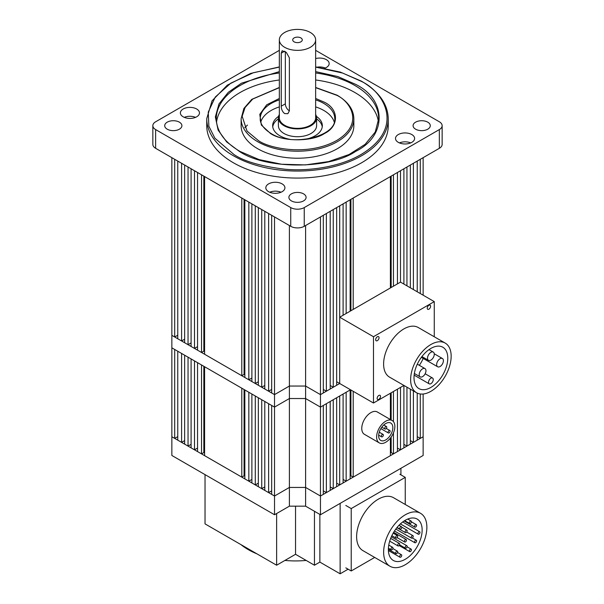 <?xml version="1.0" encoding="UTF-8"?>
<svg xmlns="http://www.w3.org/2000/svg" width="604" height="604" viewBox="0 0 604 604"><rect width="100%" height="100%" fill="white"/><g stroke="black" fill="none" stroke-linecap="round" stroke-linejoin="round"><path stroke-width="0.91" d="M350.154 476.239L350.909 475.801L353.197 477.122L390.395 455.65L390.395 438.089M346.152 481.192L350.154 478.881L350.154 389.965L346.152 392.275L346.152 481.192L343.102 479.433M339.705 484.914L343.102 482.951L343.102 394.034L339.705 395.998L339.705 484.914L336.654 483.155M333.249 488.644L336.654 486.681L336.654 397.757L333.249 399.72L333.249 488.644L330.199 486.884M326.364 492.615L330.199 490.403L330.199 401.479L326.364 403.699L326.364 492.615L323.314 490.856M417.228 436.632L420.278 438.398L423.14 436.745L423.14 455.469L320.46 514.744L305.601 506.167L289.392 506.167L274.526 514.744L274.526 407.104L289.392 398.527L274.526 407.104L274.526 394.623L171.853 335.348L174.707 336.994L174.707 159.313L171.853 157.659L171.853 347.829L274.526 407.104L271.672 405.458L271.672 494.374L274.526 496.027L289.392 487.443L305.601 487.443L320.46 496.027L323.314 494.374L323.314 405.458L320.46 407.104L320.46 394.623L339.705 383.517L373.476 403.019L403.925 385.435M268.621 492.615L268.621 403.699L264.786 401.479L264.786 490.403L268.621 492.615L271.672 490.856M261.736 488.644L261.736 399.72L258.338 397.757L258.338 486.681L261.736 488.644L264.786 486.884M255.288 484.914L255.288 395.998L251.883 394.034L251.883 482.951L255.288 484.914L258.338 483.155M248.833 481.192L248.833 392.275L244.839 389.965L244.839 478.881L248.833 481.192L251.883 479.433M241.789 477.122L241.789 388.206L204.59 366.726L204.59 455.65L241.789 477.122L244.076 475.801L244.839 476.239M201.54 453.891L201.54 364.967L197.546 362.657L197.546 451.581L201.54 453.891L203.835 452.562L204.59 453M194.496 449.821L194.496 360.898L191.09 358.935L191.09 447.858L194.496 449.821L197.546 448.055M188.04 446.092L188.04 357.175L184.643 355.212L184.643 444.129L188.04 446.092L191.09 444.333M181.593 442.37L181.593 353.453L177.757 351.234L177.757 440.157L181.593 442.37L184.643 440.61M174.707 438.398L174.707 349.474L171.853 347.829L171.853 436.745L174.707 438.398L177.757 436.632M410.35 440.61L413.393 442.37L417.228 440.157L417.228 393.083M403.895 444.333L406.945 446.092L410.35 444.129L410.35 389.142M397.447 448.055L400.497 449.821L403.895 447.858L403.895 385.458M390.395 453L391.158 452.562L393.446 453.891L397.447 451.581L397.447 389.18M289.392 506.167L289.392 398.527L305.601 398.527L320.46 407.104L320.46 514.744M353.197 477.122L353.197 391.309M390.395 393.249L390.395 419.523M350.909 475.801L350.909 389.988M274.526 514.744L171.853 455.469L171.853 436.745L274.526 496.027L289.392 487.443L305.601 487.443L305.601 398.527L320.46 407.104L350.509 389.754M244.076 475.801L244.076 389.527M203.835 366.288L203.835 452.562M423.14 394.012L423.14 436.745L320.46 496.027L305.601 487.443L305.601 506.167M420.278 438.398L420.278 393.974M413.393 442.37L413.393 390.909M406.945 446.092L406.945 387.179M400.497 449.821L400.497 387.421M393.446 453.891L393.446 432.909M393.446 421.652L393.446 391.49M391.158 392.811L391.158 419.961M391.158 437.07L391.158 452.562M289.392 225.518L289.392 386.047L274.526 394.623L274.526 216.942L271.672 215.288L271.672 392.978L274.526 394.623L289.392 386.047L305.601 386.047L320.46 394.623L323.314 392.978L323.314 215.288L320.46 216.942L320.46 394.623L305.601 386.047L305.601 398.527L289.392 398.527L289.392 386.047L305.601 386.047L305.601 225.518M388.1 432.321A1.434 0.831 -60 0 1 388.727 430.879A1.434 0.831 -60 0 1 389.837 430.493A1.434 0.831 -60 0 1 390.131 431.15A1.434 0.831 -60 0 1 389.505 432.592A1.434 0.831 -60 0 1 388.402 432.977A1.434 0.831 -60 0 1 388.1 432.321M381.351 436.216A1.434 0.831 -60 0 1 381.977 434.774A1.434 0.831 -60 0 1 383.079 434.397A1.434 0.831 -60 0 1 383.374 435.046A1.434 0.831 -60 0 1 382.747 436.488A1.434 0.831 -60 0 1 381.645 436.873A1.434 0.831 -60 0 1 381.351 436.216M384.725 428.372A1.434 0.831 -60 0 1 385.352 426.93A1.434 0.831 -60 0 1 386.454 426.545A1.434 0.831 -60 0 1 386.749 427.202A1.434 0.831 -60 0 1 386.13 428.644A1.434 0.831 -60 0 1 385.02 429.029A1.434 0.831 -60 0 1 384.725 428.372M392.185 420.558L377.326 411.981A12.895 7.444 120 0 0 367.391 415.439A12.895 7.444 120 0 0 361.758 428.417A12.895 7.444 120 0 0 364.431 434.321L379.289 442.898A12.895 7.444 -60 0 1 376.617 436.994A12.895 7.444 -60 0 1 382.249 424.016A12.895 7.444 -60 0 1 392.185 420.558A12.895 7.444 -60 0 1 394.857 426.462A12.895 7.444 -60 0 1 389.225 439.44A12.895 7.444 -60 0 1 379.289 442.898M378.648 435.824A10.034 5.791 120 0 0 380.724 440.414A10.034 5.791 120 0 0 388.455 437.726A10.034 5.791 120 0 0 392.834 427.632A10.034 5.791 120 0 0 390.758 423.042A10.034 5.791 120 0 0 383.027 425.729A10.034 5.791 120 0 0 378.648 435.824M306.175 560.437A66.87 38.611 180 0 1 284.914 560.437M256.896 553.83A66.87 38.611 180 0 1 248.259 549.617A66.87 38.611 180 0 1 240.973 544.634M339.946 503.494L400.739 468.394M319.863 514.397L319.863 562.097L314.457 565.223L314.457 511.278M314.457 565.223L295.545 554.298L295.545 506.167M295.545 554.298L276.632 565.223L276.632 513.528M205.028 474.623L205.028 523.879L276.632 565.223M400.92 474.872L400.92 468.5M348.123 569.187L340.127 573.8L340.127 503.6M340.127 573.8L319.863 562.097M383.638 552.252A30.57 17.652 -60 0 1 396.987 521.494A30.57 17.652 -60 0 1 420.543 513.302A30.57 17.652 -60 0 1 426.869 527.292A30.57 17.652 -60 0 1 413.529 558.058A30.57 17.652 -60 0 1 389.973 566.25A30.57 17.652 -60 0 1 383.638 552.252M420.543 513.302L393.521 497.704A30.57 17.652 120 0 0 369.965 505.888A30.57 17.652 120 0 0 356.624 536.654A30.57 17.652 120 0 0 362.951 550.652L389.973 566.25M422.143 530.025A23.881 13.786 -60 0 1 411.717 554.057A23.881 13.786 -60 0 1 393.317 560.459A23.881 13.786 -60 0 1 388.372 549.527A23.881 13.786 -60 0 1 398.791 525.488A23.881 13.786 -60 0 1 417.198 519.093A23.881 13.786 -60 0 1 422.143 530.025M409.421 550.976A1.434 0.831 -60 0 1 410.048 549.534A1.434 0.831 -60 0 1 411.15 549.149A1.434 0.831 -60 0 1 411.445 549.806A1.434 0.831 -60 0 1 410.818 551.248A1.434 0.831 -60 0 1 409.716 551.633A1.434 0.831 -60 0 1 409.421 550.976M399.712 556.578A1.434 0.831 -60 0 1 400.339 555.136A1.434 0.831 -60 0 1 401.441 554.751A1.434 0.831 -60 0 1 401.743 555.408A1.434 0.831 -60 0 1 401.116 556.85A1.434 0.831 -60 0 1 400.014 557.235A1.434 0.831 -60 0 1 399.712 556.578M414.578 542.09A1.434 0.831 -60 0 1 415.205 540.648A1.434 0.831 -60 0 1 416.307 540.263A1.434 0.831 -60 0 1 416.601 540.92A1.434 0.831 -60 0 1 415.975 542.362A1.434 0.831 -60 0 1 414.873 542.739A1.434 0.831 -60 0 1 414.578 542.09M405.118 547.549A1.434 0.831 -60 0 1 405.745 546.107A1.434 0.831 -60 0 1 406.847 545.722A1.434 0.831 -60 0 1 407.149 546.378A1.434 0.831 -60 0 1 406.522 547.82A1.434 0.831 -60 0 1 405.412 548.206A1.434 0.831 -60 0 1 405.118 547.549M395.665 553.007A1.434 0.831 -60 0 1 396.284 551.565A1.434 0.831 -60 0 1 397.394 551.18A1.434 0.831 -60 0 1 397.689 551.837A1.434 0.831 -60 0 1 397.062 553.279A1.434 0.831 -60 0 1 395.96 553.664A1.434 0.831 -60 0 1 395.665 553.007M417.953 533.566A1.434 0.831 -60 0 1 418.58 532.124A1.434 0.831 -60 0 1 419.682 531.739A1.434 0.831 -60 0 1 419.976 532.396A1.434 0.831 -60 0 1 419.357 533.838A1.434 0.831 -60 0 1 418.247 534.223A1.434 0.831 -60 0 1 417.953 533.566M411.196 537.469A1.434 0.831 -60 0 1 411.822 536.027A1.434 0.831 -60 0 1 412.925 535.642A1.434 0.831 -60 0 1 413.227 536.299A1.434 0.831 -60 0 1 412.6 537.741A1.434 0.831 -60 0 1 411.498 538.126A1.434 0.831 -60 0 1 411.196 537.469M404.446 541.365A1.434 0.831 -60 0 1 405.073 539.923A1.434 0.831 -60 0 1 406.175 539.538A1.434 0.831 -60 0 1 406.469 540.195A1.434 0.831 -60 0 1 405.843 541.637A1.434 0.831 -60 0 1 404.74 542.022A1.434 0.831 -60 0 1 404.446 541.365M397.689 545.269A1.434 0.831 -60 0 1 398.315 543.827A1.434 0.831 -60 0 1 399.418 543.441A1.434 0.831 -60 0 1 399.712 544.098A1.434 0.831 -60 0 1 399.093 545.54A1.434 0.831 -60 0 1 397.983 545.925A1.434 0.831 -60 0 1 397.689 545.269M390.931 549.164A1.434 0.831 -60 0 1 391.558 547.722A1.434 0.831 -60 0 1 392.66 547.345A1.434 0.831 -60 0 1 392.962 547.994A1.434 0.831 -60 0 1 392.336 549.436A1.434 0.831 -60 0 1 391.233 549.821A1.434 0.831 -60 0 1 390.931 549.164M414.578 526.484A1.434 0.831 -60 0 1 415.205 525.042A1.434 0.831 -60 0 1 416.307 524.657A1.434 0.831 -60 0 1 416.601 525.314A1.434 0.831 -60 0 1 415.975 526.756A1.434 0.831 -60 0 1 414.873 527.141A1.434 0.831 -60 0 1 414.578 526.484M405.118 531.943A1.434 0.831 -60 0 1 405.745 530.501A1.434 0.831 -60 0 1 406.847 530.123A1.434 0.831 -60 0 1 407.149 530.78A1.434 0.831 -60 0 1 406.522 532.222A1.434 0.831 -60 0 1 405.412 532.6A1.434 0.831 -60 0 1 405.118 531.943M395.665 537.409A1.434 0.831 -60 0 1 396.284 535.967A1.434 0.831 -60 0 1 397.394 535.582A1.434 0.831 -60 0 1 397.689 536.239A1.434 0.831 -60 0 1 397.062 537.681A1.434 0.831 -60 0 1 395.96 538.066A1.434 0.831 -60 0 1 395.665 537.409M399.712 528.5A1.434 0.831 -60 0 1 400.339 527.058A1.434 0.831 -60 0 1 401.441 526.673A1.434 0.831 -60 0 1 401.743 527.33A1.434 0.831 -60 0 1 401.116 528.772A1.434 0.831 -60 0 1 400.014 529.157A1.434 0.831 -60 0 1 399.712 528.5M409.421 522.898A1.434 0.831 -60 0 1 410.048 521.456A1.434 0.831 -60 0 1 411.15 521.071A1.434 0.831 -60 0 1 411.445 521.728A1.434 0.831 -60 0 1 410.818 523.17A1.434 0.831 -60 0 1 409.716 523.547A1.434 0.831 -60 0 1 409.421 522.898M399.856 474.253L405.254 477.371L351.218 508.576L345.813 505.457M351.218 508.576L351.218 570.976L345.813 567.858M351.218 570.976L374.691 557.424M405.254 504.476L405.254 477.371M451.158 356.217A28.66 16.55 -60 0 1 438.647 385.058A28.66 16.55 -60 0 1 416.564 392.736A28.66 16.55 -60 0 1 410.629 379.614A28.66 16.55 -60 0 1 423.14 350.773A28.66 16.55 -60 0 1 445.224 343.095A28.66 16.55 -60 0 1 451.158 356.217M416.564 392.736L389.542 377.138A28.66 16.55 -60 0 1 383.608 364.016A28.66 16.55 -60 0 1 396.118 335.175A28.66 16.55 -60 0 1 418.202 327.496L445.224 343.095M427.232 308.206A2.386 1.382 -60 0 1 428.274 305.805A2.386 1.382 -60 0 1 430.116 305.163A2.386 1.382 -60 0 1 430.607 306.258A2.386 1.382 -60 0 1 429.565 308.659A2.386 1.382 -60 0 1 427.73 309.301A2.386 1.382 -60 0 1 427.232 308.206M375.665 339.682A2.386 1.382 -60 0 1 376.707 337.281A2.386 1.382 -60 0 1 378.549 336.639A2.386 1.382 -60 0 1 379.04 337.734A2.386 1.382 -60 0 1 377.998 340.135A2.386 1.382 -60 0 1 376.164 340.777A2.386 1.382 -60 0 1 375.665 339.682M377.138 398.376A2.386 1.382 -60 0 1 378.179 395.975A2.386 1.382 -60 0 1 380.022 395.333A2.386 1.382 -60 0 1 380.512 396.428A2.386 1.382 -60 0 1 379.471 398.829A2.386 1.382 -60 0 1 377.636 399.471A2.386 1.382 -60 0 1 377.138 398.376M414.004 377.666A23.881 13.786 -60 0 1 424.431 353.634A23.881 13.786 -60 0 1 442.838 347.232A23.881 13.786 -60 0 1 447.783 358.164A23.881 13.786 -60 0 1 437.356 382.204A23.881 13.786 -60 0 1 418.95 388.599A23.881 13.786 -60 0 1 414.004 377.666M433.257 379.576A3.345 1.933 -60 0 1 431.8 382.944A3.345 1.933 -60 0 1 429.225 383.842A3.345 1.933 -60 0 1 428.53 382.309A3.345 1.933 -60 0 1 429.988 378.942A3.345 1.933 -60 0 1 432.562 378.051A3.345 1.933 -60 0 1 433.257 379.576M443.411 360.686A4.779 2.756 -60 0 1 441.328 365.495A4.779 2.756 -60 0 1 437.651 366.771A4.779 2.756 -60 0 1 436.654 364.589A4.779 2.756 -60 0 1 438.746 359.78A4.779 2.756 -60 0 1 442.422 358.504A4.779 2.756 -60 0 1 443.411 360.686M425.956 370.765A4.779 2.756 -60 0 1 423.872 375.575A4.779 2.756 -60 0 1 420.188 376.858A4.779 2.756 -60 0 1 419.199 374.669A4.779 2.756 -60 0 1 421.282 369.859A4.779 2.756 -60 0 1 424.967 368.583A4.779 2.756 -60 0 1 425.956 370.765M434.268 354.269A4.779 2.756 -60 0 1 432.185 359.078A4.779 2.756 -60 0 1 428.508 360.354A4.779 2.756 -60 0 1 427.519 358.172A4.779 2.756 -60 0 1 429.603 353.363A4.779 2.756 -60 0 1 433.279 352.079A4.779 2.756 -60 0 1 434.268 354.269M339.705 317.213L373.476 336.715L434.268 301.615L400.497 282.113L339.705 317.213L339.705 383.517L339.705 205.836L343.102 203.865L343.102 315.25M434.268 336.775L434.268 301.615M373.476 403.019L373.476 336.715M419.319 365.322A23.881 13.786 120 0 0 423.2 358.436M279.342 39.879L279.342 117.878A18.15 10.479 0 0 0 290.547 127.565A18.15 10.479 0 0 0 310.328 125.292A18.15 10.479 0 0 0 315.643 117.878L315.643 39.879A18.15 10.479 180 0 1 310.328 47.293A18.15 10.479 180 0 1 290.547 49.566A18.15 10.479 180 0 1 279.342 39.879A18.15 10.479 180 0 1 284.658 32.473A18.15 10.479 180 0 1 304.439 30.2A18.15 10.479 180 0 1 315.643 39.879M281.26 106.191L281.26 53.152L282.121 50.721L286.311 52.389L289.369 57.833L289.369 110.872L287.851 113.688L284.658 113.59C282.408 111.77 281.275 109.309 281.26 106.191L285.337 103.843A5.73 3.307 -120 0 0 289.369 110.849M300.868 41.835A4.779 2.756 0 0 0 302.272 39.879A4.779 2.756 0 0 0 299.32 37.335A4.779 2.756 0 0 0 294.118 37.931A4.779 2.756 0 0 0 292.714 39.879A4.779 2.756 0 0 0 295.666 42.431A4.779 2.756 0 0 0 300.868 41.835M278.391 117.878L278.391 125.685A19.109 11.031 0 0 0 290.184 135.87A19.109 11.031 0 0 0 311.007 133.484A19.109 11.031 0 0 0 316.602 125.685L316.602 117.878A19.109 11.031 180 0 1 311.007 125.685A19.109 11.031 180 0 1 290.184 128.071A19.109 11.031 180 0 1 278.391 117.878A19.109 11.031 180 0 1 279.342 114.435M315.643 114.435A19.109 11.031 180 0 1 316.602 117.878M285.337 51.627L285.337 103.843M336.654 381.758L339.705 383.517M333.249 387.239L336.654 385.276L336.654 207.595L333.249 209.558L333.249 387.239L330.199 385.48M326.364 391.218L330.199 388.999L330.199 211.317L326.364 213.529L326.364 391.218L323.314 389.452M268.621 391.218L268.621 213.529L264.786 211.317L264.786 388.999L268.621 391.218L271.672 389.452M261.736 387.239L261.736 209.558L258.338 207.595L258.338 385.276L261.736 387.239L264.786 385.48M255.288 383.517L255.288 205.836L251.883 203.865L251.883 381.554L255.288 383.517L258.338 381.758M248.833 379.795L248.833 202.106L244.839 199.803L244.839 377.485L248.833 379.795L251.883 378.029M241.789 375.726L241.789 198.037L204.59 176.564L204.59 354.246L241.789 375.726L244.076 374.404L244.839 374.842M201.54 352.487L201.54 174.805L197.546 172.495L197.546 350.177L201.54 352.487L203.835 351.166L204.59 351.603M194.496 348.417L194.496 170.736L191.09 168.773L191.09 346.454L194.496 348.417L197.546 346.658M188.04 344.695L188.04 167.006L184.643 165.043L184.643 342.732L188.04 344.695L191.09 342.936M181.593 340.973L181.593 163.284L177.757 161.072L177.757 338.753L181.593 340.973L184.643 339.206M174.707 336.994L177.757 335.235M353.197 309.422L353.197 198.037L390.395 176.564L390.395 287.949M393.446 286.19L393.446 174.805L397.447 172.495L397.447 283.88M400.497 282.121L400.497 170.736L403.895 168.773L403.895 284.076M406.945 285.843L406.945 167.006L410.35 165.043L410.35 287.806M413.393 289.565L413.393 163.284L417.228 161.072L417.228 291.777M420.278 293.536L420.278 159.313L423.14 157.659L423.14 295.19M346.152 313.491L346.152 202.106L350.154 199.803L350.154 311.181M350.909 310.743L350.909 199.365M244.076 374.404L244.076 199.365M203.835 176.126L203.835 351.166M391.158 176.126L391.158 287.512M315.643 71.619L337.832 76.557L355.59 84.341C386.953 99.562 386.953 136.202 355.59 151.423C329.225 169.528 265.768 169.535 239.403 151.423L226.674 141.925L218.119 130.124L215.356 116.95L218.988 103.896L228.252 92.352L241.449 83.201L279.342 71.619M315.643 98.467L324.514 102.28C339.101 109.362 339.101 126.402 324.514 133.484C312.253 141.902 282.74 141.902 270.471 133.484L261.343 125.028L259.773 114.36L266.681 104.832L279.342 98.467M233.318 162.733A90.751 52.397 0 0 0 332.223 174.088A90.751 52.397 0 0 0 388.244 125.685L388.244 118.663A90.751 52.397 180 0 1 332.223 167.066A90.751 52.397 180 0 1 233.318 155.711A90.751 52.397 180 0 1 206.742 118.663L206.742 125.685A90.751 52.397 0 0 0 233.318 162.733M179.388 122.174A8.599 4.96 0 0 0 170.018 121.094A8.599 4.96 0 0 0 164.711 125.685A8.599 4.96 0 0 0 167.225 129.188A8.599 4.96 0 0 0 176.595 130.268A8.599 4.96 0 0 0 181.902 125.685A8.599 4.96 0 0 0 179.388 122.174M303.57 193.869A8.599 4.96 0 0 0 294.201 192.797A8.599 4.96 0 0 0 288.893 197.38A8.599 4.96 0 0 0 291.415 200.89A8.599 4.96 0 0 0 300.784 201.97A8.599 4.96 0 0 0 306.092 197.38A8.599 4.96 0 0 0 303.57 193.869M427.76 122.174A8.599 4.96 0 0 0 418.391 121.094A8.599 4.96 0 0 0 413.083 125.685A8.599 4.96 0 0 0 415.605 129.188A8.599 4.96 0 0 0 424.974 130.268A8.599 4.96 0 0 0 430.282 125.685A8.599 4.96 0 0 0 427.76 122.174M196.678 109.007A9.551 5.519 0 0 0 186.266 107.814A9.551 5.519 0 0 0 180.37 112.91A9.551 5.519 0 0 0 183.171 116.806A9.551 5.519 0 0 0 193.582 118.007A9.551 5.519 0 0 0 199.479 112.91A9.551 5.519 0 0 0 196.678 109.007M195.575 117.357A9.551 5.519 0 0 0 184.273 117.357M282.121 183.888A9.551 5.519 0 0 0 271.717 182.687A9.551 5.519 0 0 0 265.813 187.784A9.551 5.519 0 0 0 268.614 191.687A9.551 5.519 0 0 0 279.025 192.88A9.551 5.519 0 0 0 284.922 187.784A9.551 5.519 0 0 0 282.121 183.888M281.026 192.231A9.551 5.519 0 0 0 269.716 192.231M411.815 134.556A9.551 5.519 0 0 0 401.403 133.356A9.551 5.519 0 0 0 395.507 138.452A9.551 5.519 0 0 0 398.308 142.355A9.551 5.519 0 0 0 408.719 143.548A9.551 5.519 0 0 0 414.616 138.452A9.551 5.519 0 0 0 411.815 134.556M410.712 142.899A9.551 5.519 0 0 0 399.41 142.899M324.635 68.275A9.551 5.519 0 0 0 329.172 63.579A9.551 5.519 0 0 0 326.371 59.675A9.551 5.519 0 0 0 315.643 58.565M325.269 68.025A9.551 5.519 0 0 0 317.259 67.127M378.466 122.151A81.2 46.878 0 0 0 354.91 92.533A81.2 46.878 0 0 0 315.643 79.985M279.342 79.985A81.2 46.878 0 0 0 216.526 122.151M257.636 148.69A56.361 32.541 0 0 0 319.063 155.749A56.361 32.541 0 0 0 353.853 125.685L353.853 118.663A56.361 32.541 180 0 1 319.063 148.727A56.361 32.541 180 0 1 257.636 141.668A56.361 32.541 180 0 1 241.132 118.663L241.132 125.685A56.361 32.541 0 0 0 257.636 148.69M334.238 122.129A37.259 21.51 0 0 0 323.835 110.472A37.259 21.51 0 0 0 315.643 106.9M279.342 106.9A37.259 21.51 0 0 0 260.747 122.129M278.557 116.398A24.839 14.337 0 0 0 272.653 125.685A24.839 14.337 0 0 0 279.931 135.825A24.839 14.337 0 0 0 289.693 139.298M278.391 118.86A24.839 14.337 0 0 0 272.736 126.855M315.643 50.358L439.35 121.782A9.551 5.519 180 0 1 442.143 125.685A9.551 5.519 180 0 1 439.35 129.581L304.25 207.58A9.551 5.519 180 0 1 290.735 207.58L155.636 129.581A9.551 5.519 180 0 1 152.842 125.685A9.551 5.519 180 0 1 155.636 121.782L279.342 50.358M439.35 129.581L439.35 148.305A9.551 5.519 0 0 0 442.143 144.401L442.143 125.685M152.842 125.685L152.842 144.401A9.551 5.519 0 0 0 155.636 148.305L290.735 226.304A9.551 5.519 0 0 0 304.25 226.304L304.25 207.58M439.35 148.305L304.25 226.304M305.292 139.298A24.839 14.337 0 0 0 322.332 125.685A24.839 14.337 0 0 0 316.428 116.398M322.249 126.855A24.839 14.337 0 0 0 316.602 118.86M284.658 51.189L281.26 53.152M315.643 67.104L342.611 73.054L360.988 81.223C382.113 90.472 407.119 126.908 360.988 154.541C339.69 167.134 308.176 171.453 284.794 169.203C261.117 166.289 244.19 161.404 233.997 154.541L214.865 138.18L208.871 126.251L208.252 112.11L215.281 97.025L230.849 83.133L253.416 72.714L279.342 67.104M315.643 72.971A81.2 46.878 180 0 1 354.91 85.511A81.2 46.878 180 0 1 378.693 118.663L375.25 132.027L365.118 144.341L349.112 154.503L328.621 161.578L305.42 164.915L281.539 164.228L259.041 159.577L239.879 151.377C224.424 142.144 216.564 131.234 216.292 118.663A81.2 46.878 180 0 1 279.342 72.971M315.643 87.655L336.67 95.258C349.708 100.966 365.133 123.45 336.67 140.498C307.142 156.934 268.199 148.025 258.316 140.498L247.036 131.098L242.159 116.278L245.088 107.497L252.736 99.026L279.342 87.655M247.466 125.088L244.748 127.67M315.643 99.879A37.259 21.51 180 0 1 323.835 103.45A37.259 21.51 180 0 1 334.752 118.663C336.805 136.353 292.336 147.338 270.954 133.431C260.86 127.119 260.075 121.11 260.233 118.663A37.259 21.51 180 0 1 279.342 99.879M155.636 148.305L155.636 129.581M290.735 226.304L290.735 207.58M389.837 430.493L386.288 428.447M388.402 432.977L380.852 428.614M383.079 434.397L379.244 432.185M381.645 436.873L378.67 435.159M386.454 426.545L383.774 424.997M385.02 429.029L381.811 427.171M407.088 546.801L411.15 549.149M397.553 552.501L401.441 554.751M412.336 537.968L416.307 540.263M391.339 536.767L406.847 545.722M392.857 548.56L397.394 551.18M402.732 521.954L419.682 531.739M406.681 532.033L412.925 535.642M393.649 532.313L406.175 539.538M390.667 538.39L399.418 543.441M388.765 545.095L392.66 547.345M411.437 521.848L416.307 524.657M401.728 527.164L406.847 530.123M393.166 533.143L397.394 535.582M399.01 525.269L401.441 526.673M407.692 519.07L411.15 521.071M399.116 545.51L409.716 551.633M388.395 550.523L400.014 557.235M394.488 530.976L414.873 542.739M399.554 544.816L405.412 548.206M388.372 549.285L395.96 553.664M400.392 523.91L418.247 534.223M395.809 529.066L411.498 538.126M397.115 537.62L404.74 542.022M389.708 541.146L397.983 545.925M388.41 548.19L391.233 549.821M404.151 520.95L414.873 527.141M396.881 527.677L405.412 532.6M391.837 535.68L395.96 538.066M397.062 527.451L400.014 529.157M404.657 520.633L409.716 523.547M414.14 375.129L429.225 383.842M421.335 357.357L437.651 366.771M414.359 373.491L420.188 376.858M421.932 356.564L428.508 360.354M425.148 373.763L432.562 378.051M434.246 353.778L442.422 358.504M417.311 364.167L424.967 368.583M429.014 349.618L433.279 352.079M388.244 118.663C387.828 103.994 378.897 91.498 361.471 81.178L340.346 72.103L315.643 66.923M279.342 66.923L250.622 73.424L227.308 85.149L212.064 100.808L206.742 118.663M353.853 118.663C353.574 109.445 348.002 101.631 337.153 95.213L315.643 87.467M279.342 87.467L251.762 99.358L243.873 108.471L241.132 118.663"/></g></svg>
